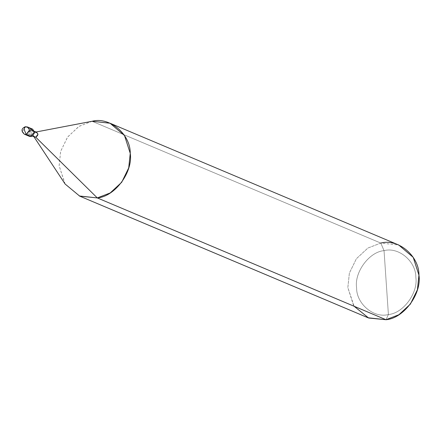 <?xml version="1.0" encoding="UTF-8"?>
<svg xmlns="http://www.w3.org/2000/svg" width="441" height="441" viewBox="0 0 441 441"><rect width="100%" height="100%" fill="white"/><g stroke="black" fill="none" stroke-linecap="round" stroke-linejoin="round"><path stroke-width="0.33" stroke-dasharray="2.21 1.65" d="M25.302 126.727L30.809 128.932L31.333 136.594L30.809 128.932L27.518 133.386L28.147 135.249M29.536 136.401L27.518 133.386L30.809 128.932L32.606 129.125M24.448 134.251L22.425 131.236L25.721 126.782L22.425 131.236L24.448 134.251M30.809 128.932L25.721 126.782M368.048 317.774L353.588 305.464L347.839 287.631L349.377 273.084L356.405 258.707L367.877 248.057L380.781 243.074L92.081 121.281L380.781 243.074L384.045 250.653C369.288 251.794 354.195 272.213 356.593 287.786C356.345 303.816 373.836 318.523 388.4 314.527L384.045 250.653C398.609 246.657 416.1 261.364 415.852 277.4C418.255 292.967 403.157 313.386 388.4 314.527L386.007 319.719L388.4 314.527C403.157 313.386 418.255 292.967 415.852 277.4C416.1 261.364 398.609 246.657 384.045 250.653L388.4 314.527C373.836 318.523 356.345 303.816 356.593 287.786C354.195 272.213 369.288 251.794 384.045 250.653L380.781 243.074L398.741 245.02M34.574 137.096L33.224 135.089L35.423 132.118L30.898 130.205L28.704 133.176L30.049 135.189L31.245 135.315C28.075 134.152 27.959 132.449 30.898 130.205L31.245 135.315L32.805 135.977L31.245 135.315L30.898 130.205C34.073 131.374 34.189 133.077 31.245 135.315L33.444 132.35L32.094 130.338L30.898 130.205L35.423 132.118L36.62 132.245M35.423 132.118L36.035 131.997L35.39 132.124L33.224 135.089L33.643 136.33M65.125 184.035L59.138 165.833L60.626 151.445L67.506 137.184L78.779 126.512L91.557 121.374M92.081 121.281L79.176 126.264L67.705 136.908L60.671 151.291L59.138 165.833L64.888 183.665L79.347 195.98M380.781 243.074L367.877 248.057L356.405 258.707L349.377 273.084L347.839 287.631L354.123 306.269M32.094 130.338L34.492 131.352M30.049 135.189L32.447 136.197M35.39 132.124L36.035 131.997M33.626 136.302L33.99 136.848"/><path stroke-width="0.66" d="M28.147 135.249L31.333 136.594L26.245 134.45L24.288 129.902C24.238 127.636 24.713 126.595 25.721 126.782L27.518 126.98L29.536 129.99L26.245 134.45L29.536 129.99L27.518 126.98L25.302 126.727L27.518 126.98L32.606 129.125L34.63 132.14L31.333 136.594L34.63 132.14L30.809 128.932M25.721 126.782C24.713 126.595 24.238 127.636 24.288 129.902L26.245 134.45L24.448 134.251L26.245 134.45L31.333 136.594L29.536 136.401L24.448 134.251C20.925 131.115 21.207 128.607 25.302 126.727M34.492 131.352L36.62 132.245L37.965 134.257L35.771 137.228L32.805 135.977L35.771 137.228C38.709 134.985 38.593 133.287 35.423 132.118M110.041 123.226L398.741 245.02L413.2 257.335L418.95 275.167L417.418 289.709L410.384 304.092L398.912 314.736L386.007 319.719L97.307 197.926L110.211 192.943L121.683 182.293L128.711 167.916L130.249 153.369L124.5 135.536L110.041 123.226L92.081 121.281L36.035 131.997L92.081 121.281C109.555 116.479 130.547 134.13 130.249 153.369C133.132 172.056 115.013 196.559 97.307 197.926L35.771 137.228L32.447 136.197M33.643 136.33L35.771 137.228L97.307 197.926L386.007 319.719C403.713 318.352 421.833 293.849 418.95 275.167C419.248 255.929 398.256 238.278 380.781 243.074M354.123 306.269L368.659 318.027L386.007 319.719L368.048 317.774L79.347 195.98L97.307 197.926L79.716 196.135L65.125 184.035L33.99 136.848M36.035 131.997L92.081 121.281"/></g></svg>
